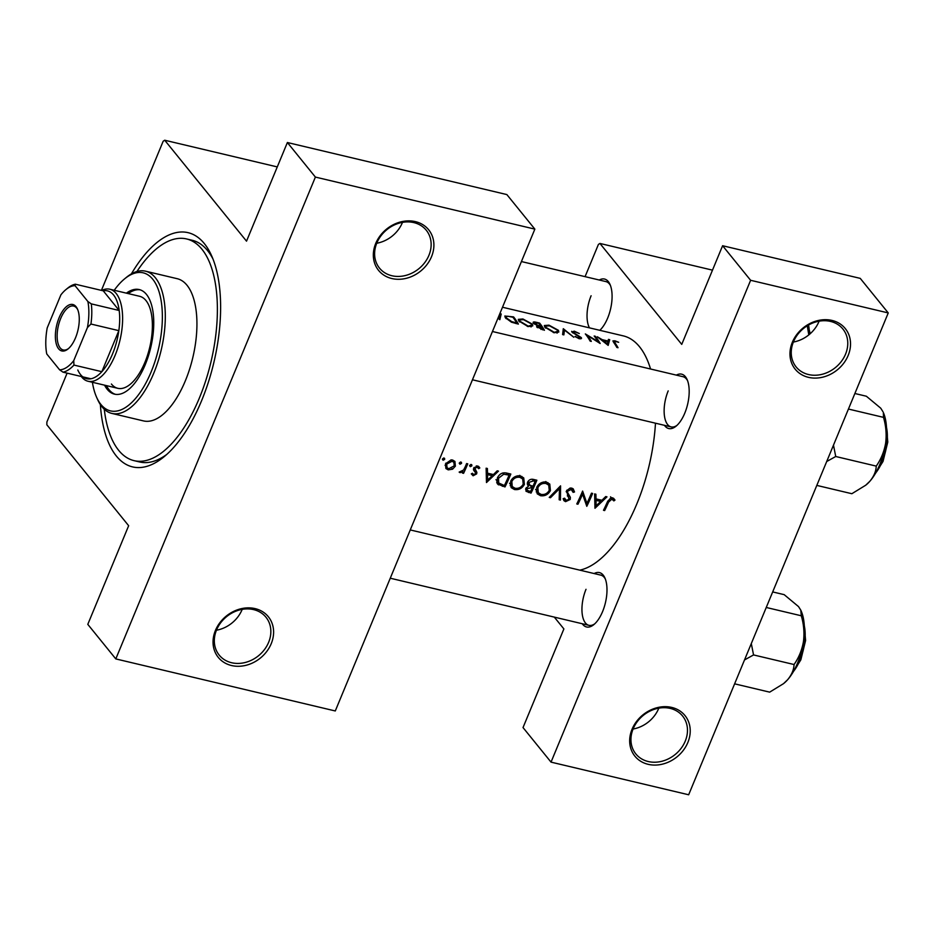 <?xml version="1.0" encoding="UTF-8"?>
<svg xmlns="http://www.w3.org/2000/svg" width="935" height="935" viewBox="0 0 935 935"><rect width="100%" height="100%" fill="white"/><g stroke="black" fill="none" stroke-linecap="round" stroke-linejoin="round"><path stroke-width="1.4" d="M658.813 708.169A30.095 25.233 -39 0 1 658.719 708.403A30.095 25.233 -39 0 1 633.077 729.031M687.844 742.495A32.246 27.045 -39 0 1 648.165 764.327A32.246 27.045 -39 0 1 632.048 729.265A32.246 27.045 -39 0 1 671.739 707.421A32.246 27.045 -39 0 1 687.844 742.495M633.17 728.786A30.095 25.233 141 0 0 635.835 753.914A30.095 25.233 141 0 0 662.003 761.242A30.095 25.233 141 0 0 685.25 741.139A30.095 25.233 141 0 0 682.597 716.023A30.095 25.233 141 0 0 656.428 708.683A30.095 25.233 141 0 0 633.17 728.786M819.118 321.173A30.095 25.233 -39 0 1 819.013 321.418A30.095 25.233 -39 0 1 793.371 342.046M848.15 355.499A32.246 27.045 -39 0 1 808.459 377.343A32.246 27.045 -39 0 1 792.342 342.268A32.246 27.045 -39 0 1 832.033 320.436A32.246 27.045 -39 0 1 848.15 355.499M793.476 341.801A30.095 25.233 141 0 0 796.129 366.929A30.095 25.233 141 0 0 822.297 374.257A30.095 25.233 141 0 0 845.544 354.155A30.095 25.233 141 0 0 842.891 329.026A30.095 25.233 141 0 0 816.722 321.698A30.095 25.233 141 0 0 793.476 341.801M242.188 609.363A30.095 25.233 -39 0 1 242.095 609.608A30.095 25.233 -39 0 1 216.452 630.225M271.22 643.689A32.246 27.045 -39 0 1 231.541 665.533A32.246 27.045 -39 0 1 215.424 630.459A32.246 27.045 -39 0 1 255.115 608.615A32.246 27.045 -39 0 1 271.22 643.689M216.546 629.991A30.095 25.233 141 0 0 219.211 655.108A30.095 25.233 141 0 0 245.367 662.447A30.095 25.233 141 0 0 268.625 642.333A30.095 25.233 141 0 0 265.961 617.217A30.095 25.233 141 0 0 239.804 609.889A30.095 25.233 141 0 0 216.546 629.991M402.482 222.378A30.095 25.233 -39 0 1 402.389 222.612A30.095 25.233 -39 0 1 376.747 243.24M431.514 256.704A32.246 27.045 -39 0 1 391.835 278.536A32.246 27.045 -39 0 1 375.718 243.462A32.246 27.045 -39 0 1 415.409 221.63A32.246 27.045 -39 0 1 431.514 256.704M376.84 242.995A30.095 25.233 141 0 0 379.505 268.123A30.095 25.233 141 0 0 405.661 275.451A30.095 25.233 141 0 0 428.92 255.348A30.095 25.233 141 0 0 426.255 230.22A30.095 25.233 141 0 0 400.098 222.892A30.095 25.233 141 0 0 376.84 242.995M599.265 280.009A27.945 12.774 103.3 0 1 610.017 284.439A27.945 12.774 103.3 0 1 607.668 318.064A27.945 12.774 103.3 0 1 599.814 330.312A25.794 11.793 -76.7 0 0 599.873 330.277M591.107 295.764A25.794 11.793 -76.7 0 0 589.471 327.858M676.356 375.122A27.945 12.774 103.3 0 1 687.108 379.552A27.945 12.774 103.3 0 1 684.771 413.176A27.945 12.774 103.3 0 1 676.052 426.185A27.945 12.774 103.3 0 1 664.458 425.32M668.198 390.888A25.794 11.793 -76.7 0 0 671.096 426.898A25.794 11.793 -76.7 0 0 676.963 425.39M594.169 573.552A27.945 12.774 103.3 0 1 604.922 577.982A27.945 12.774 103.3 0 1 602.572 611.607A27.945 12.774 103.3 0 1 593.854 624.615A27.945 12.774 103.3 0 1 582.26 623.738M586.011 589.307A25.794 11.793 -76.7 0 0 588.898 625.316A25.794 11.793 -76.7 0 0 594.777 623.809M131.368 273.92A120.37 55.048 103.3 0 1 211.672 255.874A120.37 55.048 103.3 0 1 201.586 400.718A120.37 55.048 103.3 0 1 164.034 456.783A120.37 55.048 103.3 0 1 100.372 404.598M104.264 409.25A113.918 52.091 -76.7 0 0 118.675 450.343A113.918 52.091 -76.7 0 0 134.032 460.639L139.607 461.96A113.918 52.091 -76.7 0 0 166.757 454.433M608.428 339.393L608.066 341.053L602.163 339.65L597.348 336.775L608.171 345.401L609.702 339.697L608.428 339.393M580.214 337.383L578.882 337.921L574.978 336.542L579.209 338.704L581.36 337.628L573.062 332.334L574.756 331.82L579.303 333.514L574.23 331.154L571.893 332.042L580.214 337.383L579.852 338.821M571.671 331.329L571.893 332.042M572.828 332.918L572.945 331.89L572.594 332.743M581.512 338.4L581.36 337.628L580.869 338.821M573.786 337.243L563.302 328.699L562.601 334.59L563.863 334.882L564.459 330.102L573.786 337.243M532.389 324.141L522.922 318.987L518.294 319.361L518.726 320.927L528.088 326.584L532.775 325.848L532.389 324.141L531.29 326.806M518.376 324.094A120.37 55.048 -76.7 0 0 513.56 316.895L504.83 316.03L505.309 317.666L511.457 322.201L518.376 324.094M497.981 318.157L499.851 319.7L501.207 313.973L499.933 313.669L499.197 315.235M618.678 342.292L614.949 340.808L612.916 340.901L613.676 342.409A120.37 55.048 103.3 0 1 616.855 347.458L618.023 347.726A120.37 55.048 -76.7 0 0 614.903 342.759L615.405 341.45L618.678 342.292M613.827 342.619L614.272 341.555L615.405 341.45M544.415 330.277A120.37 55.048 -76.7 0 0 539.6 323.078L536.082 322.236C533.64 321.663 532.74 321.956 533.359 323.124L537.111 325.52L536.608 326.747L544.415 330.277M537.111 325.52L536.608 326.747L537.111 325.52M533.114 322.341L533.359 323.124M558.429 330.312L548.962 325.158L544.322 325.532L544.766 327.098L554.128 332.755L558.814 332.018L558.429 330.312L557.33 332.977M600.165 343.496A120.37 55.048 -76.7 0 0 595.35 336.296L594.181 336.016A120.37 55.048 103.3 0 1 598.014 341.532L585.333 333.924A120.37 55.048 103.3 0 1 590.149 341.123L591.317 341.392A120.37 55.048 -76.7 0 0 587.589 335.595L600.165 343.496M444.055 458.033L442.5 458.875L443.132 460.23L444.674 459.389L444.557 458.337M452.563 460.043L451.114 459.891L445.527 463.818L445.901 468.517L448.216 469.873L452.563 469.195L455.38 466.156L454.924 461.434L452.563 460.043M460.908 462.03L459.365 462.872L459.985 464.227L461.539 463.386L461.423 462.334M466.6 463.561L467.769 463.842A120.37 55.048 -76.7 0 1 463.573 473.332L462.404 473.052A120.37 55.048 103.3 0 0 463.047 471.684L460.008 472.666L459.143 472.105L463.573 470.013L465.233 466.799A120.37 55.048 103.3 0 0 466.6 463.561M471.263 464.485L469.709 465.326L470.328 466.682L471.883 465.84L471.766 464.788M477.633 465.992L473.671 468.119L473.472 469.709L475.529 472.736L475.459 473.671L473.648 474.629L472.455 473.262L471.298 473.87L473.11 475.775L476.651 473.893L476.873 472.35L474.863 468.353L477.201 467.196L478.662 468.657L479.807 467.956L477.633 465.992M486.13 468.201L487.392 468.493L487.521 473.168L493.423 474.571L497.198 470.819L498.484 471.123L486.481 482.542L486.13 468.201M506.793 473.098L510.826 474.057A120.37 55.048 -76.7 0 1 505.005 486.936L497.537 484.026L497.385 477.902C499.489 473.764 502.621 472.163 506.793 473.098M520.468 475.962L518.142 475.786C514.706 476.289 512.216 478.112 510.674 481.233L511.129 487.602L514.449 489.531C518.808 490.139 522.127 488.432 524.383 484.412L523.74 477.914L520.468 475.962M533.347 479.398L536.865 480.228A120.37 55.048 -76.7 0 1 531.045 493.107L526.019 491.284L525.867 488.409L528.637 486.048L527.609 482.144C528.953 479.784 530.87 478.872 533.347 479.398M546.508 482.144L544.17 481.957C540.746 482.472 538.256 484.283 536.702 487.404L537.169 493.774L540.488 495.702C544.848 496.31 548.167 494.615 550.423 490.594L549.78 484.085L546.508 482.144M560.568 485.849L560.427 500.073L559.177 499.781L559.481 488.666L550.493 497.724L549.242 497.42L560.568 485.849M571.776 488.128L570.034 488.093L566.552 490.817L569.006 499.267L566.329 500.4L564.565 498.18L563.139 498.706L563.945 500.681L565.57 501.651L570.198 499.489L570.385 497.373L567.615 492.511L567.709 491.12L571.215 489.496L573.132 492.359L574.522 491.962L573.225 488.853L571.776 488.128M582.61 491.074L586.935 503.357A120.37 55.048 103.3 0 0 591.458 493.177L592.615 493.446A120.37 55.048 -76.7 0 1 586.794 506.326L582.587 494.159A120.37 55.048 -76.7 0 1 577.947 504.234L576.778 503.953A120.37 55.048 103.3 0 0 582.61 491.074M594.625 493.925L595.899 494.229L596.027 498.904L601.93 500.295L605.705 496.555L606.979 496.859L594.976 508.266L594.625 493.925M612.483 497.794L610.871 497.782L607.493 501.674A120.37 55.048 103.3 0 1 603.484 510.288L604.653 510.568A120.37 55.048 -76.7 0 0 608.603 502.083L611.852 499.138L613.874 500.915L614.996 500.061L612.483 497.794M579.817 570.151A120.37 55.048 -76.7 0 0 636.817 503.93A120.37 55.048 -76.7 0 0 655.482 423.193M650.55 368.998A120.37 55.048 -76.7 0 0 623.318 335.887L502.504 307.241M610.555 496.801L613.874 500.915M527.808 485.3L527.387 484.505M478.498 466.331L479.807 467.956L478.638 466.425M476.64 465.922L478.662 468.657M476.195 471.1L473.718 468.014M473.648 474.629L472.455 473.262M474.15 470.936L475.529 472.736M469.709 465.326L470.328 466.682L469.615 465.794M459.365 462.872L459.985 464.227L459.26 463.351M442.5 458.875L443.132 460.23L442.407 459.342M554.303 617.112L563.887 628.928L523.027 727.57L551.031 762.13L688.663 794.773L888.25 312.933L750.618 280.29L551.031 762.13M277.274 166.921L164.712 140.227L246.524 241.16L287.384 142.517L315.387 177.077L115.8 658.918L335.279 710.962L534.855 229.122L315.387 177.077M712.493 270.145L599.931 243.451L681.744 344.384L722.603 245.73L750.618 280.29M599.931 243.451L598.412 244.432L585.076 276.643M722.603 245.73L860.247 278.373L888.25 312.933M610.473 285.561A25.794 11.793 -76.7 0 0 605.903 281.587L521.426 261.555L605.903 281.587M605.377 579.104A25.794 11.793 -76.7 0 0 600.808 575.13L410.255 529.935M687.564 380.674A25.794 11.793 -76.7 0 0 682.994 376.7L492.453 331.504M67.121 373.135L46.89 421.977L46.843 424.782L128.656 525.715L87.797 624.358L115.8 658.918M164.712 140.227L163.181 141.22L101.401 290.376M287.384 142.517L506.852 194.573L534.855 229.122M213.063 259.194A113.918 52.091 -76.7 0 0 192.178 240.272L186.603 238.951A113.918 52.091 -76.7 0 0 136.931 271.512M443.564 458.021L444.674 459.389M451.839 468.306L452.563 469.195M446.124 466.577L448.216 469.873M454.48 465.057L455.38 466.156M452.891 460.137L452.867 461.072M448.753 468.727L447.035 467.699L446.696 464.099L452.072 461.235L453.907 462.346L454.211 465.875L448.753 468.727M445.901 463.106L446.696 464.099M450.986 459.903L452.072 461.235M460.417 462.019L461.539 463.386M462.755 472.315L463.573 473.332M462.544 471.065L463.047 471.684M459.401 471.918L460.008 472.666M470.772 464.473L471.883 465.84M471.485 473.776L473.11 475.775M476.219 465.981L477.201 467.196M474.092 467.395L474.863 468.353M473.8 468.283L476.873 472.35M473.987 468.786L473.8 470.387L476.651 473.893M486.223 471.567L487.521 473.168M487.591 480.076L487.556 474.641L492.207 475.751L487.591 480.076L486.329 478.51M486.258 473.052L487.556 474.641M490.723 473.928L492.207 475.751M507.6 473.285L509.096 475.132A120.37 55.048 103.3 0 1 504.468 485.37L503.544 485.16L505.005 486.936M498.519 482.752L496.672 482.098M496.929 482.986L498.472 484.879M503.544 485.16L498.717 482.986L498.554 478.182L503.731 474.232L509.096 475.132M497.747 477.177L498.554 478.182M502.714 472.97L503.731 474.232M523.518 483.337L524.383 484.412M512.1 486.364L514.449 489.531M511.842 486.317L510.159 485.697M521.905 476.476L522.116 478.276M515.021 488.234L512.24 486.551L511.831 481.513C513.677 478.182 516.389 476.792 519.942 477.341L522.688 478.977L523.214 484.143C521.344 487.404 518.609 488.771 515.021 488.234M511.024 480.52L511.831 481.513M518.668 475.763L519.942 477.341M529.607 491.331L531.045 493.107M526.405 489.391L525.599 489.204M530.507 491.553L527.141 490.291L527.048 488.666L532.424 487.486A120.37 55.048 103.3 0 1 530.507 491.553M526.276 487.708L527.048 488.666M530.04 485.323L531.641 487.299M528.298 483.675L527.258 483.535M530.916 485.627L532.424 487.486M529.876 485.253L528.778 482.425L533.464 480.917L535.136 481.315A120.37 55.048 103.3 0 1 533.02 486.165L529.876 485.253L527.433 482.612M527.983 481.443L528.778 482.425M532.108 479.234L533.464 480.917M533.64 479.468L535.136 481.315M549.546 489.519L550.423 490.594M538.139 492.546L540.488 495.702M537.882 492.488L536.199 491.868M547.945 482.647L548.155 484.447M541.061 494.405L538.279 492.722L537.87 487.684C539.717 484.353 542.429 482.963 545.982 483.512L548.728 485.148L549.254 490.326C547.384 493.587 544.649 494.942 541.061 494.405M537.064 486.691L537.87 487.684M544.708 481.934L545.982 483.512M559.223 498.6L560.427 500.073M558.768 487.789L559.481 488.666M549.803 496.882L550.493 497.724M571.554 488.093L574.522 491.962M571.589 488.339L570.993 488.514M570.069 488.082L571.215 489.496M566.914 490.139L567.709 491.12M566.458 491.074L567.615 492.511M566.178 491.588L570.385 497.373M567.568 493.902L567.452 496.099M569.181 498.238L570.198 499.489M564.226 498.519L563.618 498.53M563.174 498.694L565.57 501.651M581.745 493.119L582.587 494.159M577.14 503.229L577.947 504.234M584.737 500.646L586.935 503.357M594.718 497.291L596.027 498.904M596.086 505.812L596.051 500.377L600.702 501.476L596.086 505.812L594.824 504.245M594.753 498.787L596.051 500.377M599.23 499.664L600.702 501.476M499.068 319.127L501.207 313.973M498.647 318.742L498.215 317.584M498.963 315.773L498.893 318.157M603.846 509.563L604.653 510.568M613.5 498.226L614.996 500.061M611.163 497.724L612.635 499.524M610.777 497.806L611.852 499.138M513.233 317.69L513.56 316.895M512.918 317.281A120.37 55.048 103.3 0 1 516.739 323.007L511.702 321.617L506.478 317.947L506.104 316.684L507.834 316.217L512.918 317.281M516.482 323.65L516.739 323.007M511.457 322.213L511.702 321.617M506.162 318.718L506.478 317.947M527.574 325.742L519.895 321.208L519.556 319.945L523.495 319.653L531.22 323.861L531.536 325.205L527.305 326.373M519.579 321.967L519.895 321.208M539.273 323.872L539.6 323.078M542.51 329.821L542.779 329.178L537.66 326.502L537.251 327.507M540.944 329.424L541.201 328.804M537.473 327.706L537.765 327.016L541.295 326.747A120.37 55.048 103.3 0 1 542.779 329.178M540.559 326.572L540.804 325.999L537.532 325.158L534.399 322.949L534.037 323.837M536.772 326.993L537.532 325.158M534.271 324.024L537.286 323.066L538.957 323.463A120.37 55.048 103.3 0 1 540.804 325.999M553.602 331.925L545.935 327.379L545.596 326.116L549.535 325.836L557.26 330.043L557.576 331.387L553.345 332.556M545.619 328.138L545.935 327.379M562.613 334.578L564.459 330.102M575.504 336.916L575.75 336.308M578.625 338.54L578.882 337.921M595.022 337.091L595.35 336.296M587.238 336.448L587.589 335.595M607.575 344.851L609.702 339.697M607.388 343.881L603.285 340.515L607.937 341.626L607.142 344.477M104.568 385.173A53.739 24.567 -76.7 0 0 107.198 389.276A53.739 24.567 -76.7 0 0 114.432 394.138A53.739 24.567 -76.7 0 0 148.314 356.258A53.739 24.567 -76.7 0 0 146.479 294.431A53.739 24.567 -76.7 0 0 139.233 289.57A53.739 24.567 -76.7 0 0 126.389 293.146M106.426 385.617A53.739 24.567 -76.7 0 0 109.056 389.72A53.739 24.567 -76.7 0 0 115.379 394.325M92.401 382.286A70.931 32.433 -76.7 0 0 96.574 397.2A70.931 32.433 -76.7 0 0 100.91 404.458A70.931 32.433 -76.7 0 0 151.154 371.861A70.931 32.433 -76.7 0 0 152.767 279.249A70.931 32.433 -76.7 0 0 124.647 278.817A70.931 32.433 -76.7 0 0 114.222 290.271M124.647 278.817L126.435 277.344A73.082 33.415 103.3 0 1 145.556 271.185A73.082 33.415 103.3 0 1 155.409 277.8A73.082 33.415 103.3 0 1 157.898 361.892A73.082 33.415 103.3 0 1 111.838 413.41A73.082 33.415 103.3 0 1 101.985 406.795A73.082 33.415 103.3 0 1 97.509 399.315L96.574 397.2M111.838 413.41L143.452 420.902A73.082 33.415 -76.7 0 0 189.524 369.395A73.082 33.415 -76.7 0 0 187.035 285.292A73.082 33.415 -76.7 0 0 177.182 278.688L145.556 271.185M134.032 460.639A113.918 52.091 -76.7 0 0 205.84 380.346A113.918 52.091 -76.7 0 0 201.96 249.259A113.918 52.091 -76.7 0 0 186.603 238.951M101.681 290.446A47.288 21.622 103.3 0 1 109.851 289.231L139.607 296.29A47.288 21.622 103.3 0 1 145.989 300.567A47.288 21.622 103.3 0 1 147.601 354.973A47.288 21.622 103.3 0 1 117.787 388.305A47.288 21.622 103.3 0 1 111.405 384.028M140.156 289.827A53.739 24.567 -76.7 0 0 128.247 293.59M807.267 325.777L808.798 334.905L807.267 325.777M809.476 334.344A43.255 19.787 -76.7 0 0 808.541 325.018A43.255 19.787 -76.7 0 1 809.476 334.344M865.962 485.008A43.255 19.787 103.3 0 0 866.242 484.798A43.255 19.787 103.3 0 0 869.842 481.28A43.255 19.787 -76.7 0 0 879.73 464.648A43.255 19.787 -76.7 0 0 885.655 443.108C884.159 451.617 881.027 459.284 876.235 466.109C876.06 471.263 873.933 476.324 869.842 481.28L865.716 485.218L851.855 493.715L816.804 485.405M826.704 461.516L835.738 456.502L876.235 466.109M835.738 456.502L833.482 445.142M883.493 417.361C885.983 425.811 886.707 434.389 885.655 443.108A43.255 19.787 -76.7 0 0 883.365 412.592L883.493 417.361L848.442 409.051M854.87 393.506L866.359 396.23L880.712 408.163L882.967 411.716M744.505 659.946L753.552 654.932L751.296 643.56M772.684 591.925L784.173 594.648L798.525 606.593L800.781 610.146L801.295 615.779C803.784 624.229 804.509 632.82 803.469 641.527C801.973 650.035 798.829 657.702 794.049 664.528C793.873 669.694 791.735 674.743 787.644 679.71L783.53 683.649L769.669 692.145L734.618 683.836M753.552 654.932L794.049 664.528M766.244 607.469L801.295 615.779M783.775 683.438A43.255 19.787 -76.7 0 0 784.044 683.216A43.255 19.787 -76.7 0 0 787.644 679.71A43.255 19.787 -76.7 0 0 803.469 641.527A43.255 19.787 -76.7 0 0 801.166 611.022L800.781 610.146M75.501 337.839A23.854 10.904 103.3 0 1 68.056 348.942A23.854 10.904 103.3 0 1 56.345 344.127A23.854 10.904 103.3 0 1 59.139 317.643A23.854 10.904 103.3 0 1 77.5 309.123A23.854 10.904 103.3 0 1 75.501 337.839M77.78 309.789A22.569 10.32 -76.7 0 0 73.643 306.049A22.569 10.32 -76.7 0 0 60.693 318.461A22.569 10.32 -76.7 0 0 63.229 349.97A22.569 10.32 -76.7 0 0 68.606 348.475M77.815 370.015A45.137 20.64 -76.7 0 0 90.905 378.78A45.137 20.64 -76.7 0 0 101.845 371.686A45.137 20.64 -76.7 0 0 112.551 353.897A45.137 20.64 -76.7 0 0 118.839 330.651A45.137 20.64 -76.7 0 0 119.189 310.49A45.137 20.64 -76.7 0 0 103.247 290.82L75.349 284.205L75.034 285.666A42.987 19.658 -76.7 0 0 65.988 289.534A42.987 19.658 -76.7 0 0 60.904 294.841L47.206 327.916A42.987 19.658 -76.7 0 0 46.75 353.956L59.606 369.816A42.987 19.658 -76.7 0 0 73.736 360.641L87.434 327.566A42.987 19.658 -76.7 0 0 87.89 301.526L75.034 285.666M109.851 289.231A47.288 21.622 103.3 0 1 115.157 355.242A47.288 21.622 103.3 0 1 88.03 381.246A47.288 21.622 103.3 0 1 81.275 376.501M73.736 360.641L73.947 365.071L101.845 371.686L118.839 330.651L90.94 324.036L87.434 327.566M87.89 301.526L91.291 303.875L119.189 310.49L103.247 290.82M90.905 378.78L63.007 372.165L59.606 369.816M65.988 289.534L67.787 288.062A45.137 20.64 103.3 0 1 75.349 284.205M73.947 365.071A45.137 20.64 103.3 0 1 63.007 372.165M91.291 303.875A45.137 20.64 103.3 0 1 90.94 324.036M473.823 470.48L474.606 471.439M500.798 484.353L502.375 486.305M506.127 472.958L507.6 474.781M525.879 489.274L528.509 492.511M566.294 491.74L569.041 495.129M614.529 343.636L614.903 342.759M607.773 501.055L608.603 502.083M515.559 323.428L515.828 322.785M809.745 334.111A32.246 14.738 -76.7 0 0 809.394 332.287A32.246 14.738 -76.7 0 1 809.745 334.111M875.686 472.97A32.246 14.738 -76.7 0 0 882.278 461.481A32.246 14.738 -76.7 0 0 886.485 427.4M793.488 671.4A32.246 14.738 -76.7 0 0 800.091 659.911A32.246 14.738 -76.7 0 0 804.299 625.819M447.035 467.699L445.083 465.303M453.837 462.276L451.956 459.938M472.911 474.15L472.268 473.355M475.038 471.93L473.694 470.27M475.225 470.036L473.671 468.119M498.717 482.986L495.982 479.62M512.24 486.551L509.528 483.196M522.688 478.977L519.743 475.342M527.141 490.291L525.786 488.619M538.279 492.722L535.568 489.379M548.728 485.148L545.783 481.525M572.372 490.22L570.595 488.023M565.231 499.746L564.097 498.355M506.104 316.684L505.554 318.005M519.544 319.957L518.995 321.289M531.512 325.251L530.846 326.864M545.584 326.14L545.035 327.472M557.552 331.422L556.886 333.035M809.219 329.845L810.224 333.69L809.219 329.845M472.455 379.785L671.096 426.898M874.424 475.062L883.026 461.434L887.783 442.068L886.31 424.958M588.898 625.316L390.257 578.216M804.123 623.388L805.596 640.498L800.839 659.865L792.237 673.492M88.03 381.246L117.787 388.305"/></g></svg>
